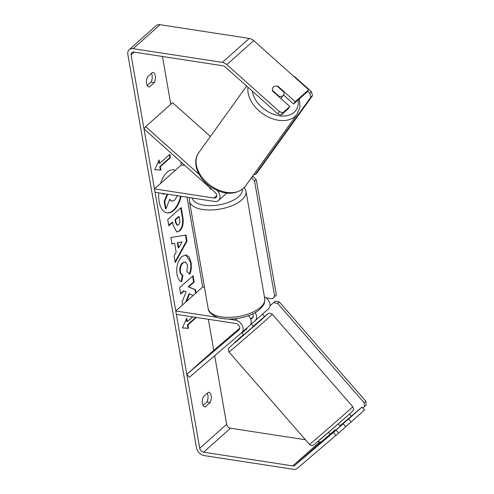 <?xml version="1.0" encoding="UTF-8"?>
<svg xmlns="http://www.w3.org/2000/svg" width="494" height="494" viewBox="0 0 494 494"><rect width="100%" height="100%" fill="white"/><g stroke="black" fill="none" stroke-linecap="round" stroke-linejoin="round"><path stroke-width="0.74" d="M226.808 193.123A7.743 5.539 48.3 0 1 226.666 193.253L218.589 200.447A7.743 5.539 48.3 0 1 214.624 201.447L155.06 192.29L154.468 188.899L181.378 164.922L184.929 165.471M217.045 190.425A7.743 5.539 48.3 0 1 218.589 200.447M199.07 174.357L145.631 126.643L143.995 128.915L215.075 192.388A3.872 2.773 48.3 0 1 216.014 197.557A3.872 2.773 48.3 0 1 214.032 198.057L154.468 188.899M211.549 189.239L210.191 189.035A6.453 2.952 170.1 0 1 209.777 188.245A6.453 2.952 170.1 0 1 209.796 187.677A6.453 2.952 -9.9 0 0 209.777 188.245A6.453 2.952 -9.9 0 0 209.913 188.64L211.074 188.819M145.631 126.643L172.548 102.666L210.413 136.48M241.733 332.635L249.68 325.558A7.743 5.539 -131.7 0 0 249.748 325.497A7.743 5.539 -131.7 0 0 248.445 315.722M217.693 317.42L175.771 310.973L176.364 314.363L235.928 323.521A3.872 2.773 -131.7 0 1 239.362 326.194A3.872 2.773 -131.7 0 1 239.096 329.801A3.872 2.773 -131.7 0 1 239.065 329.831L186.831 374.347L189.375 377.262L241.603 332.746A7.743 5.539 -131.7 0 0 241.671 332.69A7.743 5.539 -131.7 0 0 242.196 325.478A7.743 5.539 -131.7 0 0 235.342 320.131L228.364 319.056M252.681 313.956A3.872 2.773 48.3 0 1 252.551 317.815A3.872 2.773 48.3 0 1 252.52 317.84L250.736 319.365M255.194 320.643L268.52 308.775A7.743 5.539 -131.7 0 0 268.582 308.713A7.743 5.539 -131.7 0 0 269.588 302.624A7.743 5.539 -131.7 0 0 264.42 296.845M204.473 287.273L202.682 286.995L175.771 310.973M255.182 312.653A7.743 5.539 48.3 0 1 255.126 320.705A7.743 5.539 48.3 0 1 255.065 320.76L251.255 324.008M186.831 374.347L213.741 350.37L239.825 328.146M250.588 318.97L253.187 316.753M339.798 425.68L338.285 423.938M246.617 328.288L246.969 328.695L241.955 332.975L241.69 332.672L243.647 334.92L253.379 326.448L251.681 324.502M335.519 430.373L335.093 429.879L330.072 434.158L330.56 434.596L343.213 423.815L345.751 426.736L335.92 435.424L333.382 432.509L343.213 423.815M241.955 332.975L246.969 328.695M175.314 170.331A21.761 11.486 98.7 0 0 173.752 169.874A21.761 11.486 98.7 0 0 160.531 183.496M158.728 192.858A21.761 11.486 98.7 0 0 159.099 201.484A21.761 11.486 98.7 0 0 167.139 212.883A21.761 11.486 98.7 0 0 181.181 196.303M175.185 170.442A21.761 11.486 98.7 0 0 173.48 169.837M210.148 402.462A6.453 3.402 98.7 0 0 211.16 395.688A6.453 3.402 98.7 0 0 208.777 392.31A6.453 3.402 98.7 0 0 208.375 392.292L203.423 396.701A6.453 3.402 98.7 0 0 202.361 403.141A6.453 3.402 98.7 0 0 204.794 406.858A6.453 3.402 98.7 0 0 205.195 406.877L210.148 402.462L206.9 401.962A6.453 3.402 98.7 0 0 207.906 395.188A6.453 3.402 98.7 0 0 207.282 393.261M154.319 82.584L149.367 87A6.453 3.402 -81.3 0 1 148.966 86.981A6.453 3.402 -81.3 0 1 146.533 83.264A6.453 3.402 -81.3 0 1 147.595 76.823L152.547 72.414A6.453 3.402 -81.3 0 1 152.949 72.433A6.453 3.402 -81.3 0 1 155.332 75.81A6.453 3.402 -81.3 0 1 154.319 82.584L151.071 82.084L147.212 85.524M151.454 73.384A6.453 3.402 -81.3 0 1 152.084 75.31A6.453 3.402 -81.3 0 1 151.071 82.084M295.245 101.715L308.701 89.729L307.07 92.008L293.609 103.993L295.245 101.715L278.029 86.345A6.453 4.446 35.7 0 0 273.423 87.03A6.453 4.446 35.7 0 0 272.966 87.537A6.453 4.446 35.7 0 0 272.645 91.137L289.867 106.513L282.759 112.836L281.123 115.114L288.23 108.785L289.867 106.513M186.609 301.321L189.542 293.819L193.142 295.498M196.062 292.893L195.525 289.793L188.702 286.872L194.167 282.006L193.068 275.745L179.612 287.73L180.705 293.998L184.188 290.898L186.108 291.837L182.101 301.976L182.607 304.884M176.167 252.175L174.641 243.412L171.974 243.95L170.844 237.484L185.985 235.051L187.028 241.047L175.228 262.61L174.067 255.935L176.167 252.175M162.452 56.477L170.788 104.234M180.835 161.816L181.378 164.922M187.01 197.205L202.682 286.995M208.32 319.278L213.741 350.37M214.674 355.699L226.653 424.327A3.872 2.773 -131.7 0 0 230.494 428.218L305.422 439.74M281.123 115.114L277.764 113.842L225.184 66.894A3.872 2.773 -131.7 0 0 222.961 65.782L133.744 52.068A3.872 2.773 -131.7 0 0 131.762 52.568A3.872 2.773 -131.7 0 0 131.089 54.958L199.737 448.305A3.872 2.773 -131.7 0 0 203.577 452.195L292.794 465.91A3.872 2.773 -131.7 0 0 294.739 465.434L333.382 432.509M195.828 317.358L187.387 324.873L187.93 324.959L188.523 328.349L182.391 327.936L186.744 318.173L187.337 321.563L192.617 316.864M187.93 324.959L196.365 317.438M159.723 163.323L159.13 159.933L154.77 169.689L160.902 170.103L160.309 166.713L170.405 157.722L169.812 154.332L159.723 163.323L159.179 163.236L158.747 160.778M179.773 230.846L176.951 232.007L173.19 225.48L172.653 222.38L168.806 225.801L167.713 219.54L181.168 207.548L182.86 217.237C183.817 223.307 182.786 227.845 179.773 230.846L176.685 231.945M181.749 281.623C179.526 281.407 177.933 278.968 176.963 274.318C176.031 266.927 177.673 260.974 181.885 256.46L186.065 254.861L189.103 256.979L190.999 262.11C191.678 266.711 191.302 270.743 189.869 274.201L186.874 271.422L187.59 265.074L185.367 261.968L183.052 262.882C180.884 265.068 179.995 267.933 180.396 271.478C180.835 273.633 181.681 274.849 182.922 275.127L181.749 281.623M277.764 113.842L279.4 111.57L226.82 64.615A7.743 5.539 -131.7 0 0 222.368 62.386L133.158 48.678A7.743 5.539 -131.7 0 0 129.187 49.678A7.743 5.539 -131.7 0 0 127.841 54.457L196.489 447.805A7.743 5.539 -131.7 0 0 204.17 455.585L293.38 469.3A7.743 5.539 -131.7 0 0 297.283 468.355L335.92 435.424M203.04 405.401L206.9 401.962M339.958 425.865L362.046 407.031L348.591 419.023L351.135 421.938L345.646 426.618M351.135 421.938L364.591 409.952L362.046 407.031M336.105 430.144L338.649 433.065M348.591 419.023L340.218 426.161M317.796 441.642L319.704 441.932A3.872 2.773 -131.7 0 0 321.656 441.463L330.134 434.232M308.701 89.729L253.731 40.644A7.743 5.539 -131.7 0 0 249.279 38.415L160.068 24.7A7.743 5.539 -131.7 0 0 156.104 25.7L129.187 49.678M293.609 103.993L283.513 94.972M279.4 111.57L282.759 112.836M277.77 86.709L278.029 86.345M149.367 87L148.577 86.876M205.195 406.877L204.405 406.753M177.519 195.396L174.691 200.231L172.066 201.286L169.738 199.261L165.978 208.857L164.712 201.608L167.67 194.228M162.767 193.475L162.897 194.21L163.44 194.29L163.31 193.562M164.119 193.685L163.44 194.29M164.712 201.608L164.175 201.521L167.126 194.148M164.175 201.521L165.434 208.771L165.978 208.857M166.873 212.834A21.761 11.486 98.7 0 0 180.637 196.223M172.066 201.286L169.547 199.749M186.368 319.025L186.794 321.483L187.337 321.563M187.387 324.873L187.979 328.263L188.523 328.349M187.979 328.263L182.41 327.886M169.356 154.739L169.862 157.642L170.405 157.722M154.789 169.646L160.365 170.022L159.772 166.632L169.862 157.642M159.772 166.632L160.309 166.713M160.365 170.022L160.902 170.103M177.859 242.77L178.735 247.809L182.101 241.918L177.315 242.684L178.198 247.722L178.735 247.809M177.315 242.684L182.101 241.918M171.943 243.764L174.641 243.412M185.472 235.132L186.485 240.967L187.028 241.047M186.485 240.967L175.086 261.801M178.507 224.739C179.655 223.621 180.038 221.892 179.643 219.546L179.131 216.607L175.574 219.774L176.092 222.745L177.482 225.165L178.507 224.739M175.574 219.774L175.03 219.694L178.587 216.52L179.131 216.607M175.03 219.694L175.549 222.664L176.938 225.079L177.482 225.165M168.72 225.313L172.11 222.294L172.653 222.38M180.711 207.955L182.317 217.156C183.274 223.22 182.249 227.759 179.229 230.766M185.725 302.106L188.998 293.732L189.542 293.819M180.625 293.51L183.644 290.812L184.188 290.898M195.605 293.3L194.982 289.706L188.165 286.792L193.623 281.926L192.617 276.152M193.623 281.926L194.167 282.006M188.165 286.792L188.702 286.872M194.982 289.706L195.525 289.793M185.793 254.83L190.462 262.024C191.135 266.624 190.758 270.656 189.326 274.114M185.367 261.968L182.508 262.802C180.341 264.982 179.458 267.847 179.859 271.397C180.298 273.553 181.137 274.763 182.379 275.041L182.922 275.127M182.379 275.041L181.218 281.457M279.271 96.447A6.453 4.446 35.7 0 0 282.988 95.57A6.453 4.446 35.7 0 0 283.445 95.064A6.453 4.446 35.7 0 0 283.976 92.255L277.146 86.154A6.453 4.446 35.7 0 0 273.423 87.03A6.453 4.446 35.7 0 0 272.966 87.537A6.453 4.446 35.7 0 0 272.441 90.353L279.271 96.447L279.005 96.818M307.614 91.248L309.763 93.168L311.448 91.668L294.708 76.724L294.424 76.978M310.794 97.201L255.2 174.604L256.88 173.104L312.474 95.7L310.794 97.201L309.763 93.168M311.448 91.668L312.474 95.7M253.786 174.512L255.2 174.604M251.378 177.859L253.039 176.383L256.244 179.625L276.362 294.918L272.466 298.827L266.038 297.839M252.502 176.302L253.039 176.383M256.244 179.625L254.558 181.125L274.683 296.412L276.362 294.918M272.466 298.827L274.683 296.412M254.558 181.125L251.366 177.883M262.481 314.153L264.543 316.518M349.474 414.04L351.333 416.17M362.899 408.007L366.159 405.16L365.801 401.233L364.115 402.727L277.696 303.495L279.376 301.995L275.498 301.062L270.008 305.743M365.801 401.233L279.376 301.995M275.498 301.062L270.002 305.811M364.115 402.727L364.479 406.661M273.818 302.563L277.696 303.495M214.032 198.057L216.743 195.643M235.342 320.131L237.163 318.507M272.28 314.264L352.772 406.686A28.708 0.315 138.9 0 1 346.763 412.212A28.708 0.315 138.9 0 1 323.15 432.868A28.708 0.315 138.9 0 1 309.472 444.396L228.981 351.969A28.708 0.315 -41.1 0 0 242.659 340.446A28.708 0.315 -41.1 0 0 266.266 319.791A28.708 0.315 -41.1 0 0 272.28 314.264L270.014 313.159L268.156 313.628L253.2 326.244L266.976 314.505L262.394 318.852L235.224 342.521L234.631 342.515L243.468 334.716L228.679 348.134L228.197 349.573L228.981 351.969M319.359 439.802L319.951 439.808L347.121 416.139M131.089 54.958L134.251 52.142M199.737 448.305L226.653 424.327M294.739 465.434L321.656 441.463M292.794 465.91L319.704 441.932M203.577 452.195L230.494 428.218M226.82 64.615L253.731 40.644M222.368 62.386L249.279 38.415M133.158 48.678L160.068 24.7M175.549 222.664L176.092 222.745M179.192 230.797L179.73 230.883M182.317 217.156L182.86 217.237M190.462 262.024L190.999 262.11M182.552 262.765L183.089 262.851M182.508 262.802L183.052 262.882M179.859 271.397L180.396 271.478M245.382 186.213L243.104 188.739C233.514 195.488 222.393 194.648 209.746 186.219C197.575 177.679 191.771 162.081 198.755 152.72A28.708 19.797 35.7 0 0 208.771 184.213A28.708 19.797 35.7 0 0 243.351 188.467A28.708 19.797 35.7 0 0 245.382 186.213L297.166 114.12A28.708 19.797 -144.3 0 1 295.128 116.374A28.708 19.797 -144.3 0 1 264.698 115.053A28.708 19.797 -144.3 0 1 247.976 87.247M252.317 91.124A25.484 17.574 35.7 0 0 269.718 112.644A25.484 17.574 35.7 0 0 294.103 112.342A25.484 17.574 35.7 0 0 298.123 99.973M264.735 298.623L245.993 191.24A28.708 13.128 170.1 0 1 232.476 205.498A28.708 13.128 170.1 0 1 202.744 209.512A28.708 13.128 170.1 0 1 189.43 201.114L208.172 308.491A28.708 13.128 -9.9 0 0 221.485 316.895A28.708 13.128 -9.9 0 0 251.218 312.875A28.708 13.128 -9.9 0 0 264.735 298.623C264.691 302.322 264.296 304.428 263.549 304.934L260.048 309.195C256.707 312.134 252.304 314.493 246.846 316.271C238.522 318.889 230.463 319.655 222.677 318.581C215.946 318.173 207.943 312.69 208.172 308.491M192.172 197.995A25.484 11.652 -9.9 0 0 203.929 205.189A25.484 11.652 -9.9 0 0 229.963 201.774A25.484 11.652 -9.9 0 0 242.375 189.35M241.671 332.69L249.748 325.497M255.126 320.705L268.582 308.713M352.772 406.686L353.55 409.081L353.21 410.279C352.061 411.675 354.741 409.279 347.146 416.121L314.048 444.73L312.239 445.483C312.239 445.921 309.528 444.828 309.472 444.396M328.553 432.411L330.492 434.64M198.755 152.72L246.636 86.049M280.944 98.547L283.445 95.064M297.166 114.12L299.988 106.982L299.426 98.812M245.993 191.24L244.363 187.479M189.542 197.594L189.43 201.114"/></g></svg>
